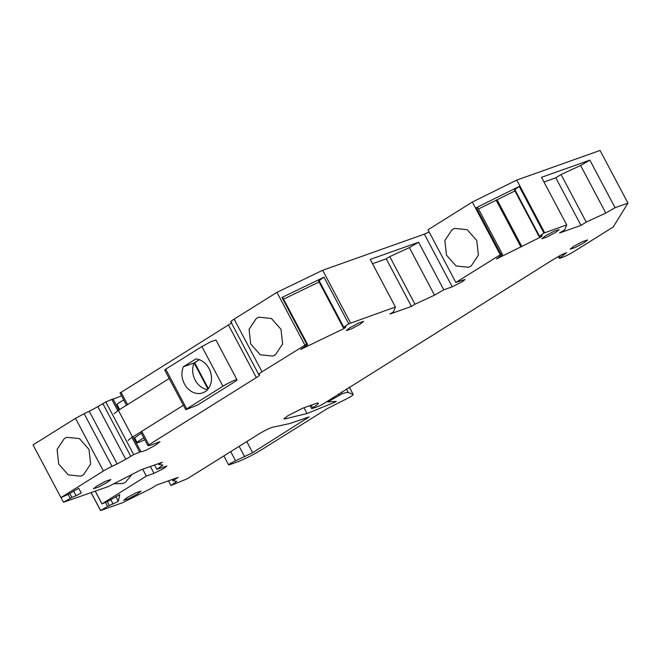 <?xml version="1.0" encoding="UTF-8"?>
<svg xmlns="http://www.w3.org/2000/svg" width="661" height="661" viewBox="0 0 661 661"><rect width="100%" height="100%" fill="white"/><g stroke="black" fill="none" stroke-linecap="round" stroke-linejoin="round"><path stroke-width="0.99" d="M566.684 252.585L561.239 254.923L552.009 260.285L322.585 404.309L318.924 406.168L312.207 408.556L312.645 407.845A16.699 1.719 152.1 0 0 312.727 407.787A16.699 1.719 152.1 0 0 318.354 403.227A16.699 1.719 152.1 0 0 315.206 403.772L302.581 408.258L287.932 415.678L283.966 418.9L284.941 418.9L307.043 413.53L335.259 402.045L334.962 401.483M112.015 466.352A9.824 1.008 152.1 0 0 103.413 471.012L60.936 497.584L33.05 444.919L75.528 418.347L84.137 413.687L112.015 466.352L117.146 463.948L89.26 411.282L84.137 413.687M89.26 411.282L97.861 406.622L125.747 459.288L133.696 454.603L140.884 451.645C142.66 451.926 147.816 449.579 156.343 444.613L159.979 441.664L150.212 445.374L147.899 445.613L148.89 444.812L256.336 377.596L228.45 324.931C230.962 323.345 232.044 322.428 231.68 322.188M112.998 398.98L118.848 410.018L112.998 398.938L105.81 401.938L97.861 406.622M113.13 399.186L121.541 395.832M228.45 324.931L120.145 392.973M558.413 256.567L559.346 258.344L562.065 257.542A9.824 1.008 152.1 0 0 574.277 251.362L613.218 226.996L627.95 203.117L600.064 150.452L516.77 180.065L472.342 202.043L427.981 229.805L455.859 282.462L465.047 279.479L462.32 281.693L452.248 286.8L424.362 234.134L322.659 270.275L276.951 292.344L234.126 319.131C231.614 320.725 230.532 321.634 230.896 321.882M424.362 234.134L429.138 231.986M615.052 207.703L605.79 213.057L586.249 222.096L580.994 225.376L559.503 233.019L564.75 229.739L566.692 224.897L541.499 177.322L589.868 160.136L615.052 207.703L627.95 203.117M476.267 207.703L477.862 207.843L502.558 254.485L500.964 254.345L476.267 207.703L519.224 186.443L543.92 233.085L566.692 224.897M543.92 233.085L539.145 236.605L514.448 189.963L519.224 186.443M540.723 236.101L541.119 236.853L542.185 235.63L539.145 236.605M541.119 236.853L521.785 246.421L497.089 199.779L496.651 199.936L496.18 200.225L520.876 246.875L521.785 246.421M520.876 246.875L496.494 258.947L502.558 254.485M455.859 282.462L500.964 254.345M443.779 289.807L434.533 295.153L414.976 304.2L411.439 306.407L389.94 314.049L393.477 311.835L395.418 306.993L370.234 259.426L418.595 242.232L443.779 289.807L452.248 286.8M281.991 297.467L282.933 297.962L307.629 344.604L306.687 344.117L281.991 297.467L323.997 277.19L348.694 323.832L395.418 306.993M348.694 323.832L343.257 327.641L318.561 280.999L323.997 277.19M343.902 327.459L344.381 328.36L345.885 326.914L343.257 327.641M344.381 328.36L300.73 349.421L307.629 344.604M234.126 319.131L262.012 371.796L306.687 344.117M262.012 371.796A9.824 1.008 152.1 0 0 258.707 374.481A9.824 1.008 152.1 0 0 258.781 374.547L259.641 374.911M259.566 374.853C259.922 375.093 258.848 376.01 256.336 377.596M125.747 459.288L117.146 463.948M60.936 497.584L68.116 494.436L78.725 488.305L81.262 492.957L76.065 495.709L71.925 497.386L69.868 493.503M61.093 497.758L63.481 502.261L71.925 497.386M63.481 502.261L108.462 486.504L140.81 469.905L162.3 462.262L158.764 464.476L162.862 465.104L156.822 469.318L166.812 466.046L164.085 468.261L154.013 473.359L146.354 476.085L142.726 469.219M95.291 491.189L101.992 503.839L146.354 476.085M101.992 503.839L108.784 500.823L119.748 494.626L118.302 501.36L107.586 506.4L100.555 510.548L122.591 502.715L151.394 488.322L156.64 485.042L178.139 477.399L172.885 480.679L176.776 481.39L170.951 485.521L187.575 478.605L259.219 433.79C264.78 430.46 269.234 428.287 272.58 427.254L289.733 423.552L309.125 416.917L252.659 452.702L235.547 460.75L230.714 451.62M223.864 455.908L228.607 464.865L229.524 464.708C228.095 465.162 228.342 464.766 230.259 463.526L235.547 460.75M229.524 464.708L237.588 461.841C244.925 459.015 253.064 454.892 261.996 449.472L327.319 408.605L349.9 397.17C352.412 395.575 353.495 394.658 353.131 394.419L349.297 387.098M349.264 387.115L353.131 394.419L348.347 392.551C347.521 392.254 345.488 392.651 342.241 393.741L327.716 401.938L327.385 401.31M335.259 402.045L336.3 401.392L327.716 401.938M312.207 408.556L311.653 408.655L310.042 405.606M559.346 258.344L566.535 252.634M360.336 324.08L351.379 328.897L346.281 330.583L349.586 327.897L358.543 323.08L363.641 321.395L360.336 324.08M107.536 482.224L98.58 487.041L93.482 488.727L96.787 486.042L105.752 481.216L110.841 479.539L107.536 482.224M555.86 232.251L546.903 237.076L541.805 238.753L545.11 236.068L554.067 231.251L559.165 229.565L555.86 232.251M584.266 242.637L575.31 247.462L570.22 249.147L573.525 246.462L582.481 241.637L587.579 239.951L584.266 242.637M137.719 493.825L128.763 498.65L123.665 500.336L126.97 497.65L135.926 492.825L141.024 491.14L137.719 493.825M303.986 407.763L307.043 413.53M338.738 393.782L339.638 395.485M341.349 392.064L342.241 393.741M100.555 510.548L91.094 492.676M168.472 480.836L170.951 485.521M101.968 503.946L95.225 491.214M91.168 492.652L100.579 510.432M131.547 474.978L125.507 482.233L122.814 483.53L113.989 483.745M154.55 465.022L156.822 469.318M83.46 474.871L80.774 476.176L68.281 474.879L58.722 464.072L57.094 449.422L64.266 438.607L66.959 437.309L79.444 438.607L89.004 449.414L90.631 464.063L83.46 474.871M183.378 366.756L195.879 358.931A17.682 14.393 -109.6 0 1 209.008 368.532A17.682 14.393 -109.6 0 1 202.638 392.882A17.682 14.393 -109.6 0 1 184.419 383.917C181.486 378.018 181.139 372.292 183.378 366.756L194.665 362.74L199.341 359.7M276.951 292.344L304.837 345.009M275.447 354.767L272.762 356.072L260.269 354.775L250.709 343.968L249.081 329.318L256.253 318.503L258.947 317.206L271.431 318.503L280.999 329.31L282.619 343.96L275.447 354.767M322.659 270.275L350.545 322.94M472.342 202.043L500.228 254.708M471.227 265.962L468.533 267.259L456.04 265.962L446.481 255.154L444.861 240.513L452.025 229.698L454.718 228.392L467.203 229.698L476.771 240.497L478.39 255.146L471.227 265.962M516.77 180.065L544.656 232.722M543.986 182.015L555.81 177.809L580.994 225.376M539.5 236.208L514.803 189.558M514.96 190.93L497.089 199.779M521.347 246.578L496.651 199.936M496.18 200.225L478.465 208.992M434.533 295.153L409.349 247.586L418.595 242.232M409.349 247.586L389.783 256.625L414.976 304.2M411.439 306.407L386.247 258.839L389.783 256.625M372.507 263.722L386.247 258.839M343.753 327.17L319.056 280.528M319.089 281.991L283.552 299.144M73.586 491.024L76.065 495.709M70.215 498.287L68.166 494.411M158.343 463.667L158.764 464.476M115.815 496.659L118.302 501.36M113.097 504.062L110.808 499.733M107.198 501.55L109.296 505.516M107.586 506.4L105.446 502.352M172.885 480.679L172.257 479.489M589.868 160.136L580.606 165.49L605.79 213.057M586.249 222.096L561.057 174.521L580.606 165.49M561.057 174.521L555.81 177.809M199.308 359.691L194.119 362.93A17.682 14.393 -109.6 0 0 195.16 380.1A17.682 14.393 -109.6 0 0 207.521 389.61M236.993 379.745L215.965 340.027L210.876 341.712L201.911 346.538L165.704 369.185L186.733 408.903L222.939 386.247A9.824 1.008 -27.9 0 1 231.895 381.43A9.824 1.008 -27.9 0 1 236.993 379.745A9.824 1.008 -27.9 0 1 233.688 382.43L197.482 405.086L185.741 409.704L164.713 369.995L165.704 369.185M194.119 362.93L207.975 389.089M186.295 409.613L186.733 408.903M141.314 433.186L134.629 437.846L137.141 442.597A9.824 1.008 152.1 0 0 144.759 439.689M128.259 440.565A12.766 1.314 -27.9 0 1 132.555 437.078L183.394 405.276M169.224 378.513L118.385 410.307L114.089 413.803M194.665 362.74L208.355 388.602M143.834 437.929A9.824 1.008 152.1 0 0 140.446 439.912A9.824 1.008 152.1 0 0 137.141 442.597M123.714 399.946A9.824 1.008 152.1 0 0 120.335 401.929A9.824 1.008 152.1 0 0 117.03 404.615L119.633 409.531M311.265 405.176L312.67 407.829L311.232 405.185M284.519 418.099L284.941 418.9M346.405 388.899L348.347 392.551M154.013 473.359L150.377 466.501M103.413 471.012L75.528 418.347M102.819 403.524L130.704 456.189M105.81 401.938L133.696 454.603M111.775 399.31L117.798 410.688M131.969 437.45L139.653 451.975M133.018 436.789L140.859 451.587L133.035 436.781M121.004 392.147L127.581 404.557M141.751 431.327L148.89 444.812M559.404 255.989L560.214 257.526M306.026 417.769L306.646 418.934M246.768 441.573L252.659 452.702M239.158 446.34L244.727 456.858M222.939 386.247L201.911 346.538M118.385 410.307L132.555 437.078M120.013 392.948L126.515 405.226M140.686 431.988L147.899 445.613M230.821 321.816L258.707 374.481"/></g></svg>
